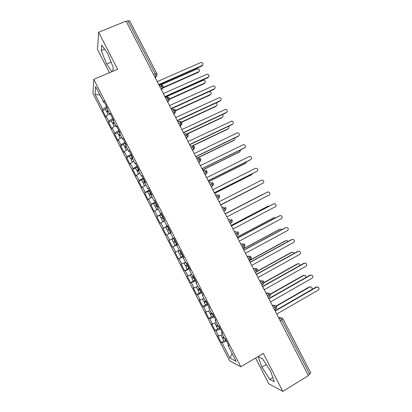 <?xml version="1.0" encoding="UTF-8"?>
<svg xmlns="http://www.w3.org/2000/svg" width="412" height="412" viewBox="0 0 412 412"><rect width="100%" height="100%" fill="white"/><g stroke="black" fill="none" stroke-linecap="round" stroke-linejoin="round"><path stroke-width="0.62" d="M255.584 358.007L268.789 383.783L282.812 391.4L308.387 375.605L126.103 21.105L98.648 32.249L97.495 49.45L109.407 72.708M92.952 93.488L229.613 360.83L240.799 366.778L93.776 79.361L92.952 93.488M221.146 342.413L222.083 342.815L229.911 358.131L236.127 361.314L227.965 345.354L228.99 345.797L225.369 338.721L224.365 338.324L221.543 332.803L222.526 333.159L218.906 326.083L217.953 325.779L215.131 320.263L216.068 320.531L212.453 313.465L211.541 313.249L208.724 307.738L209.615 307.918L206.005 300.858L205.14 300.729L202.323 295.224L203.173 295.316L199.562 288.266L198.744 288.225L195.932 282.725L196.73 282.73L193.13 275.685L192.352 275.731L189.546 270.241L190.303 270.154L186.703 263.119L185.972 263.253L183.165 257.768L183.876 257.598L180.281 250.568L179.596 250.79L176.794 245.31L177.459 245.047L173.869 238.028L173.231 238.337L170.429 232.862L171.047 232.517L167.463 225.503L166.865 225.9L164.069 220.43L164.645 219.998L161.061 212.989L160.51 213.473L157.719 208.008L158.249 207.488L154.67 200.49L154.16 201.061L151.369 195.602L151.858 194.994L148.284 188.006L147.82 188.66L145.034 183.206L145.472 182.516L141.903 175.533L141.486 176.274L138.7 170.826L139.096 170.048L135.527 163.075L135.157 163.899L132.376 158.46L132.726 157.595L129.162 150.627L128.838 151.539L126.057 146.106L126.366 145.153L122.802 138.195L122.519 139.194L119.743 133.761L120.005 132.726L116.452 125.773L116.21 126.86L113.439 121.437L113.66 120.314L110.107 113.367L109.911 114.536L107.141 109.118L107.316 107.913L103.767 100.971L103.613 102.228L95.63 86.613L95.084 94.41L102.748 109.407L102.609 110.545L105.972 117.121L106.131 116.024L108.794 121.226L108.614 122.292L111.982 128.874L112.177 127.854L114.84 133.061L114.624 134.044L117.992 140.631L118.234 139.694L120.896 144.906L120.639 145.812L124.012 152.409L124.29 151.544L126.958 156.761L126.664 157.59L130.037 164.192L130.357 163.404L133.03 168.632L132.69 169.383L136.068 175.991L136.429 175.28L139.102 180.513L138.726 181.187L142.104 187.8L142.506 187.172L145.184 192.404L144.767 193.001L148.15 199.619L148.593 199.068L151.271 204.311L150.813 204.826L154.201 211.454L154.68 210.98L157.363 216.228L156.864 216.666L160.253 223.299L160.778 222.907L163.461 228.155L162.92 228.516L166.314 235.159L166.881 234.84L169.569 240.098L168.987 240.376L172.386 247.025L172.988 246.788L175.677 252.051L175.054 252.252L178.458 258.906L179.102 258.751L181.795 264.015L181.131 264.138L184.54 270.797L185.225 270.725L187.918 275.994L187.213 276.035L190.622 282.704L191.353 282.709L194.052 287.983L193.305 287.947L196.715 294.621L197.487 294.704L200.186 299.988L199.398 299.869L202.817 306.549L203.626 306.713L206.33 312.002L205.5 311.802L208.92 318.491L209.77 318.733L212.479 324.028L211.608 323.75L215.033 330.445L215.924 330.769L218.633 336.068L217.721 335.708L221.146 342.413L223.819 340.873M218.633 336.068L222.475 334.621M215.924 330.769L220.42 329.044M227.965 345.354L228.5 344.839M212.479 324.028L216.29 322.534M209.77 318.733L214.235 316.952M221.543 332.803L222.094 332.309M206.33 312.002L210.115 310.457M203.626 306.713L208.06 304.87M215.131 320.263L215.687 319.789M200.186 299.988L203.945 298.391M197.487 294.704L201.885 292.803M208.724 307.738L209.296 307.29M194.052 287.983L197.781 286.34M191.353 282.709L195.721 280.747M202.323 295.224L202.905 294.796M187.918 275.994L191.621 274.299M185.225 270.725L189.556 268.701M195.932 282.725L196.524 282.318M181.795 264.015L185.467 262.269M179.102 258.751L183.402 256.671M189.546 270.241L190.148 269.855M175.677 252.051L179.323 250.254M172.988 246.788L177.258 244.651M183.165 257.768L183.778 257.407M169.569 240.098L173.184 238.249M166.881 234.84L170.486 232.976M176.794 245.31L177.418 244.965M163.461 228.155L167.679 225.93M160.778 222.907L164.357 220.987M157.363 216.228L161.545 213.941M154.68 210.98L158.229 209.013M166.865 225.9L167.509 225.591M151.271 204.311L155.422 201.968M148.593 199.068L152.116 197.054M160.51 213.473L161.164 213.184M145.184 192.404L149.304 190.004M142.506 187.172L146.002 185.101M154.16 201.061L154.824 200.793M139.102 180.513L143.191 178.051M136.429 175.28L139.895 173.169M147.82 188.66L148.495 188.418M133.03 168.632L137.083 166.113M130.357 163.404L133.797 161.241M141.486 176.274L142.166 176.053M126.958 156.761L130.985 154.186M124.29 151.544L127.705 149.329M135.157 163.899L135.852 163.698M120.896 144.906L124.888 142.269M118.234 139.694L121.617 137.428M128.838 151.539L129.538 151.364M114.84 133.061L118.8 130.367M112.177 127.854L115.535 125.542M122.519 139.194L123.234 139.035M108.794 121.226L112.718 118.481M106.131 116.024L109.463 113.666M116.21 126.86L116.936 126.721M153.635 74.654L155.267 73.944L127.978 20.878L126.33 21.548M127.978 20.878L129.646 20.791L156.848 73.681L155.267 73.944L155.978 76.385L154.814 76.951M102.748 109.407L106.646 106.6M95.084 94.41L99.956 95.074M109.911 114.536L110.643 114.423M309.716 374.261L281.72 319.83L282.91 318.759L310.813 373.014L308.181 375.208M93.776 79.361L117.6 69.216L98.648 32.249M282.812 391.4L263.33 353.408L240.799 366.778M112.703 71.302L113.249 67.589L107.784 53.637L101.718 45.099L101.264 50.568L106.605 64.066L111.899 71.647M262.444 358.631L258.226 356.844L261.898 367.128L269.788 379.401L274.284 381.723L270.617 371.238L262.444 358.631M229.911 358.131L232.177 353.594M103.613 102.228L104.36 102.135M222.083 342.815L226.615 341.151M102.609 110.545L105.405 109.314M159.217 85.505L160.361 85.001C160.572 84.718 160.974 85.104 161.555 86.175L162.225 88.498C162.622 88.946 162.92 88.07 163.121 85.871L159.928 86.896M162.019 88.662L162.225 88.163M108.614 122.292L111.405 121.04M114.624 134.044L117.405 132.782M120.639 145.812L123.415 144.535M126.664 157.59L129.44 156.292M132.69 169.383L135.527 168.039M138.726 181.187L141.769 179.72M144.767 193.001L148.48 191.189M150.813 204.826L155.659 202.426M156.864 216.666L161.7 214.24M162.92 228.516L167.746 226.059M172.386 247.025L177.191 244.527M178.458 258.906L183.258 256.382M184.54 270.797L189.324 268.248M190.622 282.704L194.351 280.69M196.715 294.621L199.712 292.983M202.817 306.549L205.583 305.019M208.92 318.491L211.613 316.983M215.033 330.445L217.706 328.92L220.013 328.246M169.373 98.025L166.201 99.086M165.459 97.654L166.602 97.139C166.829 96.882 167.236 97.284 167.823 98.355L168.477 100.626C168.575 100.322 169.651 100.708 169.368 98.015L167.468 96.969M168.044 100.904L168.441 100.065M173.864 109.123L175.62 110.174L172.474 111.291M174.024 113.192L174.657 112.023M177.974 121.983L179.107 121.463C179.359 121.246 179.781 121.679 180.374 122.761L180.997 124.929C181.151 124.161 181.759 126.026 181.877 122.338L178.757 123.507M179.926 125.531L180.873 124.012M188.145 134.528L185.045 135.739M184.241 134.173L185.369 133.637C185.637 133.452 186.064 133.895 186.657 134.982L187.269 137.098C187.475 136.31 188.047 138.133 188.14 134.518L186.636 133.493M190.509 146.368L191.642 145.833C191.92 145.668 192.352 146.126 192.95 147.213L193.552 149.278C193.841 148.444 194.351 150.236 194.412 146.713L191.338 147.98M196.792 158.579L197.915 158.033C198.208 157.894 198.651 158.368 199.248 159.459L199.835 161.478C200.309 160.376 200.551 162.637 200.69 158.919L197.642 160.237M203.075 170.8L204.198 170.249C204.501 170.135 204.955 170.625 205.552 171.716L206.129 173.689C206.618 172.582 206.87 174.781 206.978 171.135L203.95 172.504M209.368 183.036L210.486 182.48C210.805 182.387 211.263 182.892 211.861 183.989L212.432 185.915C213.354 185.287 213.637 184.437 213.267 183.366L210.264 184.787M215.667 195.288L216.784 194.722L218.18 196.272L218.736 198.151C219.493 197.003 219.704 198.486 219.565 195.612L216.588 197.08M221.97 207.55L223.088 206.973L224.504 208.57L225.05 210.408C225.822 210.161 226.095 209.317 225.869 207.869L222.913 209.389M228.279 219.823L229.391 219.246L230.833 220.878L231.369 222.671C232.023 222.707 232.291 221.862 232.183 220.142L229.252 221.708M234.598 232.111L235.71 231.523L237.173 233.202L237.698 234.953C238.352 234.969 238.62 234.124 238.502 232.425L235.592 234.042M240.922 244.409L242.029 243.816L243.518 245.542L244.033 247.246C244.692 247.241 244.955 246.397 244.826 244.718L241.942 246.386M247.257 256.722L248.359 256.125L249.868 257.886L250.372 259.56C251.042 259.524 251.299 258.679 251.155 257.026L248.297 258.746M253.591 269.046L254.693 268.444L256.228 270.251L256.722 271.879C257.392 271.832 257.644 270.988 257.495 269.35L254.657 271.117M259.936 281.386L261.038 280.773L262.588 282.627L263.077 284.218C263.752 284.146 264.004 283.307 263.84 281.684L261.023 283.502M266.286 293.735L267.383 293.117L268.959 295.013L269.443 296.568C270.118 296.48 270.365 295.631 270.19 294.034L267.398 295.898M272.646 306.101L273.738 305.477L275.34 307.414L275.808 308.933C276.488 308.825 276.735 307.98 276.545 306.394L273.779 308.31M111.122 62.161L106.605 64.066M104.617 49.177L101.264 50.568M272.826 377.552L269.788 379.401M266.26 364.512L261.898 367.128M202.694 65.101L201.88 66.038L202.215 65.441C203.554 63.922 203.178 62.907 201.077 62.403L157.219 81.622M201.88 66.038L158.95 84.99M202.215 65.441L158.754 84.615M108.274 111.338L107.053 112.461L108.119 114.618M107.79 110.395L106.584 111.616L108.006 111.513M106.584 111.616L105.307 109.041L107.13 107.553M199.207 71.374L198.419 72.28L198.733 71.714C200.036 70.236 199.671 69.252 197.631 68.763L161.149 84.826M163.137 87.499L198.733 71.714M162.73 88.111L198.419 72.28M208.704 76.859L207.916 77.724L208.266 77.157C209.595 75.695 209.25 74.675 207.226 74.103L163.368 93.586M207.916 77.724L165.083 96.918M208.266 77.157L164.908 96.578M214.714 88.632L214.322 88.889C215.641 87.473 215.327 86.453 213.38 85.82L169.528 105.56M213.957 89.419L171.227 108.861M214.322 88.889L171.068 108.557M220.719 100.415L220.389 100.631C221.692 99.266 221.404 98.236 219.534 97.551L175.692 117.549M220.003 101.131L177.371 120.819M220.389 100.631L177.232 120.551M226.729 112.219L226.456 112.383C227.743 111.06 227.491 110.035 225.688 109.298L181.862 129.548M226.059 112.852L183.525 132.782M226.456 112.383L183.407 132.551M114.325 123.162L113.079 124.244L114.181 126.474M113.841 122.22L112.605 123.394L114.309 123.136M112.605 123.394L111.333 120.824L113.182 119.377M205.042 82.797L204.609 83.095C205.902 81.669 205.567 80.68 203.6 80.129L165.248 97.237M167.772 102.145L169.548 98.88L204.609 83.095M169.497 99.287L204.28 83.631M120.376 135.002L119.114 136.048L120.252 138.344M119.892 134.055L118.635 135.188L120.314 134.873M118.635 135.188L117.363 132.623L119.233 131.212M210.872 94.23L210.486 94.487C211.773 93.112 211.464 92.118 209.569 91.505L209.286 91.546M175.697 110.375L210.486 94.487M175.775 110.689L210.141 94.992M126.438 146.847L125.155 147.857L126.324 150.226M126.16 145.781L124.671 146.991L126.324 146.626M124.671 146.991L123.404 144.432L125.294 143.062M216.707 105.678L216.372 105.894C217.562 104.839 217.443 103.87 216.012 102.974M181.641 121.983L216.372 105.894M181.805 122.215L216.012 106.368M127.066 149.741L127.478 149.474M132.499 158.708L131.196 159.748L132.407 162.117M132.69 157.683L132.273 158.007L132.566 157.992M132.633 157.415L130.717 158.733L132.417 158.357M130.712 158.805L129.445 156.251L131.361 154.922M222.537 117.142L222.269 117.307C223.33 116.493 223.356 115.587 222.346 114.593M187.347 133.715L222.269 117.307M187.594 133.869L221.888 117.75M132.623 161.983L133.776 161.2M232.739 124.027L232.533 124.146C233.805 122.869 233.573 121.839 231.843 121.066L188.042 141.563M232.116 124.584L189.685 144.761M232.533 124.146L189.587 144.566M138.525 174.003L139.848 173.076M138.926 170.383L137.253 171.516L138.494 174.024M138.808 169.487L138.319 169.852L138.906 169.677M138.71 169.286L136.763 170.63L139.004 169.868M136.763 170.63L135.497 168.081L137.433 166.793M228.372 128.611L228.166 128.735C229.103 128.091 229.232 127.272 228.552 126.278M192.677 145.647L228.166 128.735M193.032 145.709L227.769 129.147M238.744 135.852L238.615 135.924C239.872 134.683 239.666 133.658 238.002 132.844L237.096 132.978L194.222 153.588M238.182 136.326L195.855 156.756M238.615 135.924L195.772 156.596M144.617 185.925L145.93 184.962M145.276 182.125L143.299 183.417L144.571 185.905M144.87 181.337L144.37 181.687L144.952 181.491M144.787 181.172L142.815 182.47L145.034 181.651M142.815 182.47L141.553 179.926L143.51 178.674M234.201 140.095L234.067 140.168C234.881 139.658 235.082 138.942 234.68 138.02M196.632 158.27L234.067 140.168M196.709 158.419L233.661 140.549M244.754 147.687L244.702 147.712C245.943 146.502 245.763 145.482 244.162 144.638L243.183 144.761L200.412 165.624M244.254 148.083L202.024 168.76M244.702 147.712L201.962 168.637M151.05 197.662L152.013 196.859M151.358 194.026L149.36 195.267L150.632 197.76M150.941 193.197L150.426 193.532L151.003 193.321M150.874 193.073L148.876 194.32L151.065 193.444M148.876 194.32L147.604 191.827L149.597 190.571M240.031 151.59L239.552 151.966L240.732 149.808M202.627 169.929L239.98 151.616M202.689 170.048L239.552 151.966M250.733 159.557L250.8 159.511C252.02 158.337 251.861 157.312 250.316 156.447L249.275 156.56L206.608 177.675M250.331 159.851L208.204 180.775M250.8 159.511L208.158 180.688M158.218 208.992L156.704 209.626L158.105 208.771M157.451 205.933L155.427 207.128L156.704 209.626M157.013 205.073L156.493 205.392L157.06 205.161M156.967 204.98L154.943 206.18L157.101 205.253M154.943 206.18L153.666 203.688L155.685 202.477M245.84 163.111L246.711 161.648M208.627 181.604L245.892 163.075M208.673 181.687L245.449 163.399M256.661 171.474L256.897 171.32C258.103 170.177 257.964 169.157 256.48 168.266L255.373 168.369L212.808 189.736M256.413 171.629L214.389 192.806M256.897 171.32L214.364 192.754M164.27 220.817L162.776 221.502L164.203 220.693M163.554 217.86L161.499 219.004L162.776 221.502M163.09 216.959L162.565 217.263L163.121 217.016M163.064 216.903L161.015 218.056L163.147 217.067M161.015 218.056L159.738 215.558L161.782 214.4M251.598 174.683L252.587 173.56M214.637 193.29L251.814 174.549M214.662 193.336L251.356 174.837M262.578 183.381L263.005 183.144C264.195 182.027 264.071 181.007 262.64 180.095L261.481 180.188L219.019 201.808M262.506 183.422L220.58 204.846L263.005 183.144M170.419 232.589L170.944 232.311L170.419 232.589M170.954 232.332L168.858 233.393L170.939 232.301M169.656 229.793L167.581 230.895L168.858 233.393M169.178 228.861L168.642 229.144L169.188 228.881M169.167 228.84L167.092 229.942L169.198 228.897M167.092 229.942L165.815 227.445L167.885 226.332M257.742 186.028L220.657 204.996L258.252 185.596M226.791 216.918L269.118 194.984C270.293 193.882 270.184 192.873 268.804 191.94L267.074 192.27L225.225 213.885M225.235 213.895L267.589 192.023M175.759 241.726L175.213 241.993L175.749 241.705M175.77 241.741L173.663 242.792L174.94 245.294L177.052 244.254M173.663 242.792L175.739 241.69M173.462 238.538L171.897 239.341L173.462 238.538M175.28 240.783L173.174 241.839L171.897 239.341M262.789 194.485L225.168 213.766M262.187 194.649L225.158 213.751M233.012 229.02L275.237 206.829C276.395 205.753 276.308 204.743 274.969 203.801L273.434 203.976M231.431 225.946L273.177 204.084M231.456 225.997L273.707 203.868M181.857 253.648L181.306 253.9L181.831 253.596M181.883 253.699L179.756 254.704L181.033 257.206L183.17 256.213M179.756 254.704L181.805 253.545M181.393 252.747L179.266 253.751L177.989 251.248L179.477 250.553M179.416 250.434L177.989 251.248M269.355 206.082L267.877 206.252M268.124 206.149L231.189 225.482M267.625 206.355L231.168 225.436M239.243 241.138L281.365 218.69C282.508 217.629 282.431 216.624 281.133 215.672L279.743 215.754M237.636 238.023L279.284 215.909M237.683 238.105L279.83 215.723M187.965 265.586L187.398 265.822L187.918 265.498M188.011 265.673L185.853 266.626L187.13 269.134L189.293 268.191M185.853 266.626L187.872 265.41M187.517 264.715L185.364 265.673L184.082 263.165L185.596 262.516M185.488 262.3L184.082 263.165M275.695 217.814L274.001 217.685M274.068 217.66L237.219 237.209M273.553 217.835L237.178 237.127M245.475 253.267L287.494 230.56C288.621 229.52 288.56 228.516 287.303 227.553L286.005 227.568M243.853 250.11L285.392 227.743M243.919 250.233L285.964 227.594M194.073 277.528L193.501 277.75L194.011 277.41M194.14 277.657L191.956 278.563L193.238 281.072L195.427 280.175M191.956 278.563L193.949 277.286M193.645 276.699L191.467 277.606L190.184 275.098L191.724 274.495M190.54 274.794L190.184 275.098M281.926 229.613L281.324 229.144L280.067 229.16M280.016 229.185L243.26 248.951M279.48 229.33L243.198 248.833M251.717 265.405L293.632 242.447C294.745 241.417 294.693 240.417 293.478 239.444L292.226 239.408M250.074 262.207L291.516 239.593M250.156 262.367L292.098 239.47M200.191 289.492L199.614 289.698L200.114 289.337M200.273 289.657L198.064 290.506L199.346 293.02L201.566 292.175M198.064 290.506L200.031 289.178M199.784 288.694L197.575 289.554L196.292 287.04L197.853 286.484M288.086 241.463L287.313 240.69L286.103 240.654M285.969 240.721L249.301 260.703M285.418 240.829L249.224 260.554M257.969 277.554L299.776 254.338C300.878 253.328 300.837 252.329 299.653 251.346L298.453 251.268M256.305 274.32L297.639 251.449M256.403 274.516L298.242 251.366M206.314 301.46L205.727 301.651L206.216 301.27M206.417 301.661L204.182 302.47L205.464 304.983L207.71 304.185M204.182 302.47L206.118 301.079M205.696 300.812L203.744 301.543L202.426 299.035M202.452 299.024L203.992 298.484M294.173 253.37L293.308 252.247L291.366 252.345L292.144 252.17M291.933 252.268L257.217 271.436M291.366 252.345L257.454 271.065M264.221 289.718L305.925 266.25C307.017 265.246 306.986 264.252 305.833 263.263L303.768 263.325L304.679 263.144M262.537 286.443L303.768 263.325M262.66 286.68L304.391 263.268M212.422 313.46L211.871 313.635L212.087 313.377M212.566 313.681L210.3 314.438L211.65 316.998L213.859 316.21M210.3 314.438L211.706 313.285M211.428 313.022L209.811 313.481L208.585 311.081M300.178 265.333L299.303 263.819L297.315 263.876L298.19 263.701M208.802 310.993L210.135 310.499M297.897 263.824L263.994 282.792M297.315 263.876L264.015 282.498M270.483 301.898L312.085 278.167C313.161 277.178 313.135 276.184 312.018 275.19L309.906 275.206L310.906 275.041M268.779 298.582L309.906 275.206M268.918 298.854L310.545 275.185M218.329 325.897L216.429 326.422L217.696 325.284M217.582 325.053L216.001 325.511L214.75 323.137M306.075 277.384L305.302 275.396L303.268 275.412L304.236 275.247M215.497 322.843L216.14 322.591M303.871 275.391L270.318 294.41M303.268 275.412L270.231 294.132M276.751 314.088L318.244 290.099C319.31 289.121 319.295 288.127 318.203 287.128L316.05 287.102L317.137 286.948M275.025 310.73L316.05 287.102M275.185 311.039L316.704 287.113M224.231 338.056L222.568 338.422L223.855 340.94L226.178 340.291M222.568 338.422L223.809 337.227M223.737 337.093L222.14 337.516L220.92 335.203M311.647 289.636C312.368 288.652 312.255 287.767 311.307 286.989L309.232 286.963L310.282 286.809M309.85 286.973L276.416 306.173M309.232 286.963L276.205 305.915M279.012 318.481L280.103 317.848L281.72 319.83L280.17 320.732M155.386 78.053L157.065 74.567M161.576 90.094L162.199 88.58L161.056 89.09M167.272 101.172L168.477 100.626L167.303 101.239M171.716 109.813L172.849 109.293C173.092 109.056 173.504 109.474 174.096 110.55L174.734 112.77L173.56 113.403M173.972 114.206L175.795 111.065M180.183 126.278L180.956 125.052L179.823 125.578M186.399 138.37L187.223 137.232L186.09 137.768M192.62 150.468L193.491 149.427L192.363 149.968M198.847 162.58L199.768 161.638L198.641 162.184M205.083 174.703L206.057 173.854L204.929 174.41M211.325 186.842L212.345 186.09L211.222 186.651M217.572 198.991L218.643 198.337L217.526 198.903M223.778 211.062L225.05 210.408L223.829 211.165M229.391 219.246L228.238 219.735M230.092 223.34L231.369 222.671L230.143 223.443M235.71 231.523L234.5 231.92M236.411 235.633L237.698 234.953L236.462 235.736M244.821 244.718L243.95 243.873L240.773 244.12M242.74 247.942L244.033 247.246L242.792 248.039M251.155 257.026L250.321 256.197L247.051 256.326M249.075 260.266L250.372 259.56L249.126 260.358M257.49 269.345L256.691 268.531L253.339 268.552M263.834 281.679L263.067 280.881L259.627 280.783M270.184 294.029L269.448 293.241L265.925 293.035M276.545 306.389L275.829 305.611L272.229 305.292M282.91 318.759L282.215 317.992L278.543 317.564M161.03 89.028L162.199 88.58L163.307 86.716M179.776 125.495L180.956 125.052L182.053 123.26M186.044 137.675L187.218 137.232L188.315 135.476M192.311 149.87L193.491 149.427L194.582 147.707M198.589 162.081L199.768 161.638L200.85 159.954M204.877 174.307L206.052 173.854L207.128 172.221M211.171 186.543L212.345 186.09L213.411 184.504M217.469 198.795L218.643 198.337M255.419 272.6L256.563 272.08M261.769 284.95L262.908 284.414M268.13 297.315L269.257 296.764M274.49 309.69L275.618 309.124M107.197 108.732L106.718 107.795M113.511 121.076L112.764 119.619M119.83 133.431L118.816 131.454M126.149 145.786L124.877 143.299M132.216 157.647L130.939 155.154M138.288 169.517L137.011 167.025M144.365 181.404L143.088 178.906M145.173 182.985L144.849 182.356M150.447 193.3L149.17 190.802M151.528 195.406L150.936 194.253M156.539 205.207L155.262 202.704M157.889 207.844L157.029 206.16M162.637 217.129L161.355 214.621M164.254 220.291L163.126 218.082M168.74 229.062L167.457 226.554M170.511 232.523L169.229 230.014M174.848 241.005L173.565 238.497M176.624 244.47L175.337 241.962M180.966 252.963L179.817 250.717M182.737 256.434L181.455 253.921M187.084 264.931L186.209 263.211M188.861 268.403L187.578 265.889M193.213 276.91L192.605 275.716M194.994 280.387L193.707 277.868M199.346 288.905L199.006 288.235M201.128 292.386L199.841 289.863M207.272 304.396L205.979 301.872M213.421 316.416L212.129 313.892M219.575 328.446L218.283 325.923M225.735 340.492L224.689 338.453M163.121 85.876L161.071 84.836M154.794 76.905L155.978 76.385C156.998 75.695 157.291 74.793 156.848 73.681M181.877 122.338L180.255 121.303M175.62 110.169C175.847 113.243 174.667 112.388 174.734 112.77L173.519 113.326M194.412 146.713L193.012 145.704M200.69 158.919L199.387 157.93M206.978 171.14L205.758 170.171M213.267 183.371L212.123 182.423M219.565 195.612L218.489 194.691M225.869 207.869L224.854 206.968M232.183 220.142L231.22 219.256M238.497 232.419L237.585 231.559M217.716 328.941L216.429 326.422"/></g></svg>
